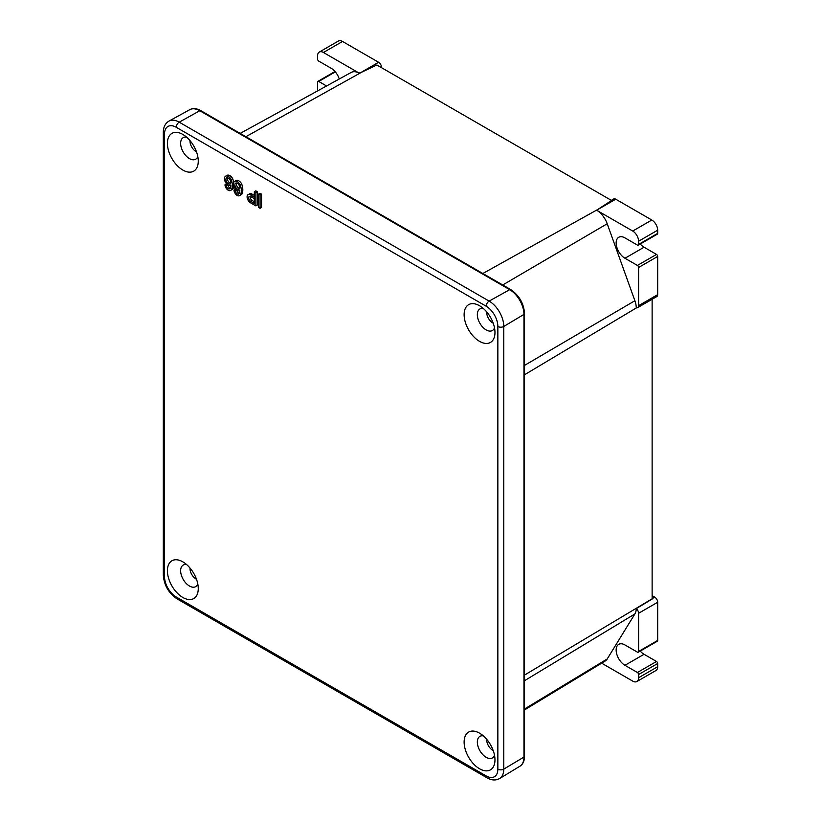 <?xml version="1.0" encoding="UTF-8"?>
<svg xmlns="http://www.w3.org/2000/svg" width="821" height="821" viewBox="0 0 821 821"><rect width="100%" height="100%" fill="white"/><g stroke="black" fill="none" stroke-linecap="round" stroke-linejoin="round"><path stroke-width="1.23" d="M524.547 675.078L652.131 598.796A16.615 9.595 -120 0 1 652.131 599.063L636.254 608.607A4.156 2.401 -120 0 1 638.594 613.277L657.683 602.255A4.156 2.401 -120 0 0 654.748 597.165L652.131 595.656M601.639 663.173L632.714 681.122A8.313 4.793 -120 0 0 636.87 681.533A8.313 4.793 -120 0 0 638.594 677.725L638.594 674.534A1.663 0.954 -120 0 0 637.414 672.502L624.955 665.308A12.459 7.194 -120 0 1 616.817 654.327A12.459 7.194 -120 0 1 618.726 644.341A12.459 7.194 -120 0 1 624.955 644.957L637.414 652.151A1.663 0.954 -120 0 0 638.245 652.233L657.344 641.211A1.663 0.954 -120 0 0 657.683 640.442L657.683 602.255M638.245 652.233A1.663 0.954 -120 0 0 638.594 651.474L638.594 613.277M640.236 651.084A12.459 7.194 -120 0 0 644.054 654.286L656.513 661.48A1.663 0.954 -120 0 1 657.683 663.512L657.683 666.703A8.313 4.793 -120 0 1 655.969 670.5L636.87 681.533M482.851 273.496L597.647 209.54L611.583 200.498L376.88 64.992L360.501 72.741L378.604 62.283L342.531 41.461A8.313 4.793 -120 0 0 338.375 41.05L319.287 52.072A8.313 4.793 -120 0 0 317.563 55.879L317.563 59.071A1.663 0.954 -120 0 0 318.733 61.103L331.191 68.297A12.459 7.194 -120 0 1 339.247 79.001M652.131 598.796L652.131 299.265M326.563 85.969L318.733 81.453A1.663 0.954 -120 0 0 317.901 81.371A1.663 0.954 -120 0 0 317.563 82.131L317.563 90.915M360.501 72.741L358.951 72.987L323.433 52.482A8.313 4.793 -120 0 0 319.287 52.072M637.732 307.577A4.156 2.401 -120 0 0 638.594 305.669L657.683 294.647A4.156 2.401 -120 0 1 656.821 296.555L637.732 307.577A4.156 2.401 -120 0 1 636.254 307.649A17.015 9.821 -120 0 0 634.89 300.732L607.212 223.753A17.015 9.821 -120 0 0 597.206 210.545L597.637 209.653L615.74 199.195A4.156 2.401 -120 0 0 613.656 198.99L611.317 200.345M638.594 305.669L638.594 267.482A1.663 0.954 -120 0 0 637.414 265.44L624.955 258.256A12.459 7.194 -120 0 1 616.817 247.265A12.459 7.194 -120 0 1 618.726 237.279A12.459 7.194 -120 0 1 624.955 237.895L637.414 245.089A1.663 0.954 -120 0 0 638.245 245.171A1.663 0.954 -120 0 0 638.594 244.412L638.594 241.22A8.313 4.793 -120 0 0 632.714 231.05L597.206 210.545M638.245 245.171L657.344 234.149A1.663 0.954 -120 0 0 657.683 233.39L657.683 230.198A8.313 4.793 -120 0 0 651.812 220.018L615.74 199.195M524.547 709.908L605.169 661.038A17.015 9.821 -120 0 0 607.212 658.965L634.89 613.934A17.015 9.821 -120 0 0 636.254 608.607M486.709 311.918A8.59 4.957 -120 0 0 486.689 312.411A8.59 4.957 -120 0 0 493.205 323.166M486.709 739.321A8.59 4.957 -120 0 0 486.689 739.824A8.59 4.957 -120 0 0 493.205 750.579M190 568.019A8.59 4.957 -120 0 0 189.99 568.522A8.59 4.957 -120 0 0 196.496 579.277M190 140.617A8.59 4.957 -120 0 0 189.99 141.109A8.59 4.957 -120 0 0 196.496 151.864M358.951 72.987A17.015 9.821 -120 0 0 351.193 72.443L240.194 133.402M381.529 67.671A4.156 2.401 -120 0 0 378.604 62.283M640.236 244.022A12.459 7.194 -120 0 0 644.054 247.224L656.513 254.418A1.663 0.954 -120 0 1 657.683 256.45L657.683 294.647M167.412 143.347A21.808 12.592 -120 0 0 182.837 170.06A21.808 12.592 -120 0 0 198.261 161.152A21.808 12.592 -120 0 0 182.837 134.439A21.808 12.592 -120 0 0 167.412 143.347M464.122 742.061A21.808 12.592 -120 0 0 479.546 768.774A21.808 12.592 -120 0 0 494.971 759.866A21.808 12.592 -120 0 0 479.546 733.153A21.808 12.592 -120 0 0 464.122 742.061M464.122 314.648A21.808 12.592 -120 0 0 479.546 341.362A21.808 12.592 -120 0 0 494.971 332.454A21.808 12.592 -120 0 0 479.546 305.74A21.808 12.592 -120 0 0 464.122 314.648M167.412 570.759A21.808 12.592 -120 0 0 182.837 597.472A21.808 12.592 -120 0 0 198.261 588.565A21.808 12.592 -120 0 0 182.837 561.851A21.808 12.592 -120 0 0 167.412 570.759M231.676 189.743A4.587 2.648 -120 0 0 231.984 189.61A4.587 2.648 -120 0 0 232.251 189.415A13.618 7.861 -120 0 0 232.877 188.922A13.618 7.861 -120 0 0 233.78 185.895M226.791 184.15L224.985 184.838A4.587 2.648 -120 0 0 227.068 189.323A4.587 2.648 -120 0 0 230.516 190.462A4.587 2.648 -120 0 0 230.783 190.256A13.618 7.861 -120 0 0 231.409 189.774L232.877 188.922M227.838 185.074A2.689 1.55 -120 0 0 230.393 188.081M233.687 182.539A13.618 7.861 -120 0 0 232.692 178.711A5.501 3.171 -120 0 0 227.089 175.345L225.621 176.187A5.501 3.171 -120 0 0 226.832 184.191A5.501 3.171 -120 0 0 227.674 184.971A5.501 3.171 -120 0 0 230.598 185.351A5.501 3.171 -120 0 0 230.865 185.166L230.598 185.351M240.656 194.967A4.587 2.648 -120 0 0 240.964 194.834A4.587 2.648 -120 0 0 241.23 194.628A13.618 7.861 -120 0 0 241.846 194.146A13.618 7.861 -120 0 0 241.672 183.925A5.501 3.171 -120 0 0 236.068 180.569L234.59 181.41A5.501 3.171 -120 0 0 235.801 189.405A5.501 3.171 -120 0 0 236.653 190.195A5.501 3.171 -120 0 0 239.568 190.564A5.501 3.171 -120 0 0 239.835 190.38A13.618 7.861 -120 0 1 239.547 192.935A5.09 2.935 -120 0 1 238.726 193.941A5.09 2.935 -120 0 1 238.48 194.064L238.942 193.787M235.76 189.364L233.954 190.051A4.587 2.648 -120 0 0 236.048 194.536A4.587 2.648 -120 0 0 239.496 195.675A4.587 2.648 -120 0 0 239.763 195.48A13.618 7.861 -120 0 0 240.379 194.988L241.846 194.146M236.817 190.298A2.689 1.55 -120 0 0 239.373 193.294M254.336 195.419L251.975 194.054A4.834 2.791 -120 0 0 249.563 193.818L248.096 194.669A4.834 2.791 -120 0 0 247.347 198.538A4.834 2.791 -120 0 0 250.508 202.787L255.875 205.886L255.875 192.596L254.336 191.714L254.336 197.112L250.508 194.905A4.834 2.791 -120 0 0 248.096 194.669M255.875 205.886L257.342 205.045L257.342 191.745L255.813 190.862L254.336 191.714M260.072 208.318L261.54 207.467L261.54 194.177L260.011 193.284L258.543 194.136L258.543 207.426L260.072 208.318L260.072 195.018L258.543 194.136M227.52 177.788A3.489 2.011 -120 0 0 227.376 178.68A3.489 2.011 -120 0 0 230.691 183.278M250.22 196.373A2.925 1.693 -120 0 0 252.15 200.488L254.336 201.75M239.763 195.48L241.23 194.628M254.336 203.444L254.336 198.672L250.672 196.558A2.925 1.693 -120 0 0 249.297 196.455A2.925 1.693 -120 0 0 248.825 198.754A2.925 1.693 -120 0 0 250.672 201.33L254.336 203.444M236.489 183.011A3.489 2.011 -120 0 0 236.345 183.904A3.489 2.011 -120 0 0 239.66 188.491M230.783 190.256L232.251 189.415M234.878 184.746A3.489 2.011 -120 0 0 236.397 188.266A3.489 2.011 -120 0 0 239.085 189.199A3.489 2.011 -120 0 0 239.085 185.166A3.489 2.011 -120 0 0 235.596 183.155A3.489 2.011 -120 0 0 234.878 184.746M240.379 194.988A13.618 7.861 -120 0 0 240.204 184.776A5.501 3.171 -120 0 0 234.59 181.41M233.954 190.051L235.299 190.688A2.689 1.55 -120 0 0 236.469 193.304A2.689 1.55 -120 0 0 238.48 194.064M235.299 190.688L236.448 190.031M240.204 184.776L241.672 183.925M250.672 201.33L252.15 200.488M255.875 192.596L257.342 191.745M260.072 195.018L261.54 194.177M483.323 735.873A12.459 7.194 -120 0 0 479.926 736.355A12.459 7.194 -120 0 0 477.34 742.061A12.459 7.194 -120 0 0 482.779 754.602A12.459 7.194 -120 0 0 492.384 757.937A12.459 7.194 -120 0 0 494.499 755.238M186.613 564.571A12.459 7.194 -120 0 0 183.216 565.053A12.459 7.194 -120 0 0 180.641 570.759A12.459 7.194 -120 0 0 186.08 583.3A12.459 7.194 -120 0 0 195.685 586.635A12.459 7.194 -120 0 0 197.789 583.936M186.613 137.158A12.459 7.194 -120 0 0 183.216 137.641A12.459 7.194 -120 0 0 180.641 143.347A12.459 7.194 -120 0 0 186.08 155.887A12.459 7.194 -120 0 0 195.685 159.223A12.459 7.194 -120 0 0 197.789 156.524M483.323 308.46A12.459 7.194 -120 0 0 479.926 308.942A12.459 7.194 -120 0 0 477.34 314.648A12.459 7.194 -120 0 0 482.779 327.189A12.459 7.194 -120 0 0 492.384 330.524A12.459 7.194 -120 0 0 494.499 327.825M225.898 179.532A3.489 2.011 -120 0 0 227.427 183.042A3.489 2.011 -120 0 0 230.116 183.976A3.489 2.011 -120 0 0 230.116 179.953A3.489 2.011 -120 0 0 226.627 177.931A3.489 2.011 -120 0 0 225.898 179.532M231.409 189.774A13.618 7.861 -120 0 0 231.224 179.553A5.501 3.171 -120 0 0 225.621 176.187M224.985 184.838L226.319 185.474A2.689 1.55 -120 0 0 227.489 188.091A2.689 1.55 -120 0 0 229.511 188.84A5.09 2.935 -120 0 0 229.747 188.727A5.09 2.935 -120 0 0 230.578 187.722A13.618 7.861 -120 0 0 230.865 185.166M226.319 185.474L227.479 184.807M231.224 179.553L232.692 178.711M652.131 598.673L654.748 597.165M638.594 651.474L657.683 640.442M624.955 665.308L644.054 654.286M637.414 672.502L656.513 661.48M638.594 674.534L657.683 663.512M638.594 677.725L657.683 666.703M318.733 81.453L335.327 71.879M323.433 52.482L342.531 41.461M524.547 365.386L634.89 300.732M502.729 284.969L607.212 223.753M632.714 231.05L651.812 220.018M638.594 241.22L657.683 230.198M638.594 244.412L657.683 233.39M524.547 708.975L607.212 658.965M524.547 680.691L634.89 613.934M524.547 374.766L636.644 307.742M245.9 136.697L360.696 72.741M624.955 258.256L644.054 247.224M637.414 265.44L656.513 254.418M638.594 267.482L657.683 256.45M497.854 769.164A16.543 9.554 -120 0 1 486.155 775.917L176.228 596.98A16.543 9.554 -120 0 1 164.528 576.722L164.528 134.049A16.543 9.554 60 0 1 176.228 127.286L486.155 306.223A16.543 9.554 60 0 1 497.854 326.491L497.854 769.164A4.156 2.401 0 0 0 503.776 769.133L523.962 757.065A2.073 1.201 0 0 0 524.547 756.233C524.445 761.046 522.895 764.382 519.898 766.239A20.197 11.658 -120 0 0 523.962 757.065L523.962 314.392L503.776 326.46A4.156 2.401 180 0 1 497.854 326.491M250.508 194.905L251.975 194.054M189.784 109.655C192.914 107.992 196.578 108.321 200.765 110.64A2.073 1.201 120 0 0 199.76 110.732A20.197 11.658 60 0 0 189.784 109.655L169.003 121.077A20.699 11.946 60 0 1 179.214 122.175A4.156 2.401 120 0 0 176.228 127.286M169.003 121.077C165.257 123.324 163.358 127.081 163.317 132.345A4.156 2.401 0 0 0 164.528 134.049M486.155 306.223A4.156 2.401 120 0 1 489.142 301.102L509.687 289.659A20.197 11.658 60 0 1 523.962 314.392A2.073 1.201 180 0 0 524.547 313.56C523.767 303.349 519.149 295.355 510.693 289.577A2.073 1.201 120 0 0 509.687 289.659L199.76 110.732L179.214 122.175L489.142 301.102A20.699 11.946 60 0 1 503.776 326.46L503.776 769.133A20.699 11.946 -120 0 1 499.62 778.534C495.802 780.648 491.605 780.412 487.017 777.815A4.156 2.401 120 0 1 486.155 775.917M176.228 596.98A4.156 2.401 120 0 0 177.09 598.889C168.644 593.162 164.046 585.209 163.317 575.028A4.156 2.401 180 0 0 164.528 576.722M335.009 71.499L317.901 81.371M240.964 194.834L239.496 195.675M519.898 766.239L499.62 778.534M163.317 132.345L163.317 575.028M524.547 313.56L524.547 756.233M177.09 598.889L487.017 777.815M200.765 110.64L510.693 289.577M231.984 189.61L230.516 190.462"/></g></svg>
